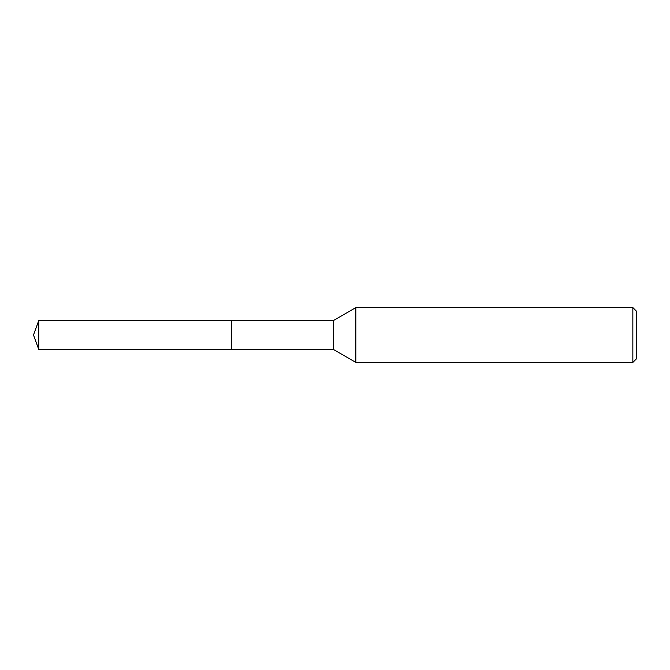 <?xml version="1.0" encoding="UTF-8"?>
<svg xmlns="http://www.w3.org/2000/svg" width="670" height="670" viewBox="0 0 670 670"><rect width="100%" height="100%" fill="white"/><g stroke="black" fill="none" stroke-linecap="round" stroke-linejoin="round"><path stroke-width="1" d="M231.401 349.48L231.401 320.52L333.451 320.52L355.837 307.589L632.849 307.589L636.5 311.248L636.5 358.752L632.849 362.411L355.837 362.411L333.451 349.48L231.401 349.48L231.393 320.511L231.393 349.489L38.768 349.48L38.768 320.52L231.393 320.511M333.451 349.48L333.451 320.52M355.837 362.411L355.837 307.589M632.849 362.411L632.849 307.589M38.768 320.52L33.5 335L38.768 349.48"/></g></svg>
